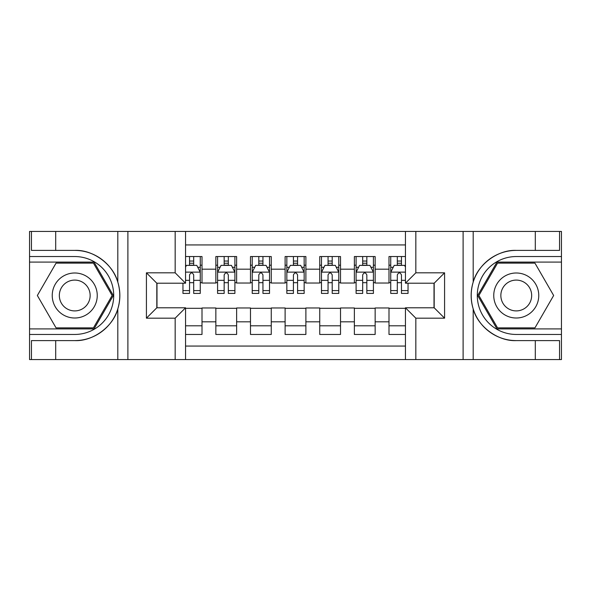 <?xml version="1.0" encoding="UTF-8"?>
<svg xmlns="http://www.w3.org/2000/svg" width="591" height="591" viewBox="0 0 591 591"><rect width="100%" height="100%" fill="white"/><g stroke="black" fill="none" stroke-linecap="round" stroke-linejoin="round"><path stroke-width="0.89" d="M185.552 359.564L405.448 359.564L405.448 307.793L434.186 307.793L434.186 283.207L405.448 283.207L405.448 231.436L185.552 231.436L185.552 283.207L156.814 283.207L156.814 307.793L185.552 307.793L185.552 359.564L55.694 359.564L55.694 340.601L74.739 340.601C92.942 341.524 113.28 326.55 117.808 308.894C120.453 299.977 120.453 291.045 117.808 282.106C113.28 264.45 92.942 249.476 74.739 250.399L55.694 250.399L55.694 231.436L29.55 231.436L29.55 328.914L94.035 328.914L113.324 295.5L94.035 262.086L29.55 262.086M405.448 256.546L388.996 256.546L388.996 269.186L375.145 269.186L375.145 283.037L388.996 283.037L388.996 269.186M375.145 269.186L375.145 256.546L354.371 256.546L354.371 269.186L340.519 269.186L340.519 283.037L354.371 283.037L354.371 269.186M340.519 269.186L340.519 256.546L319.738 256.546L319.738 269.186L305.887 269.186L305.887 283.037L319.738 283.037L319.738 269.186M305.887 269.186L305.887 256.546L285.113 256.546L285.113 269.186L271.262 269.186L271.262 283.037L285.113 283.037L285.113 269.186M271.262 269.186L271.262 256.546L250.481 256.546L250.481 269.186L236.629 269.186L236.629 283.037L250.481 283.037L250.481 269.186M236.629 269.186L236.629 256.546L215.855 256.546L215.855 283.037L202.004 283.037L202.004 256.546L185.552 256.546M185.552 334.454L202.004 334.454L202.004 307.97L215.855 307.97L215.855 334.454L236.629 334.454L236.629 307.97L250.481 307.97L250.481 321.822L236.629 321.822M250.481 321.822L250.481 334.454L271.262 334.454L271.262 307.97L285.113 307.97L285.113 321.822L271.262 321.822M285.113 321.822L285.113 334.454L305.887 334.454L305.887 307.97L319.738 307.97L319.738 321.822L305.887 321.822M319.738 321.822L319.738 334.454L340.519 334.454L340.519 307.97L354.371 307.97L354.371 321.822L340.519 321.822M354.371 321.822L354.371 334.454L375.145 334.454L375.145 307.97L388.996 307.97L388.996 321.822L375.145 321.822M405.448 244.94L185.552 244.94M185.552 346.06L405.448 346.06M388.996 321.822L388.996 334.454L405.448 334.454M156.984 283.207L156.984 307.793M434.016 307.793L434.016 283.207M189.534 265.196L193.693 265.196M200.268 265.196L202.004 265.196M189.534 282.69L193.693 282.69M200.268 282.69L202.004 282.69M185.552 308.31L202.004 308.31M185.552 325.804L202.004 325.804M215.855 282.69L217.584 282.69M224.166 282.69L228.318 282.69M234.9 282.69L236.629 282.69M215.855 265.196L217.584 265.196M224.166 265.196L228.318 265.196M234.9 265.196L236.629 265.196M215.855 308.31L236.629 308.31M215.855 325.804L236.629 325.804M250.481 308.31L271.262 308.31M250.481 325.804L271.262 325.804M250.481 265.196L252.217 265.196M258.792 265.196L262.951 265.196M269.526 265.196L271.262 265.196M250.481 282.69L252.217 282.69M258.792 282.69L262.951 282.69M269.526 282.69L271.262 282.69M285.113 308.31L305.887 308.31M285.113 325.804L305.887 325.804M285.113 265.196L286.842 265.196M293.424 265.196L297.576 265.196M304.158 265.196L305.887 265.196M285.113 282.69L286.842 282.69M293.424 282.69L297.576 282.69M304.158 282.69L305.887 282.69M319.738 308.31L340.519 308.31M319.738 325.804L340.519 325.804M319.738 265.196L321.474 265.196M328.049 265.196L332.208 265.196M338.783 265.196L340.519 265.196M319.738 282.69L321.474 282.69M328.049 282.69L332.208 282.69M338.783 282.69L340.519 282.69M354.371 308.31L375.145 308.31M354.371 325.804L375.145 325.804M354.371 265.196L356.1 265.196M362.682 265.196L366.834 265.196M373.416 265.196L375.145 265.196M354.371 282.69L356.1 282.69M362.682 282.69L366.834 282.69M373.416 282.69L375.145 282.69M388.996 308.31L405.448 308.31M388.996 325.804L405.448 325.804M388.996 265.196L390.732 265.196M397.307 265.196L401.466 265.196M388.996 282.69L390.732 282.69M397.307 282.69L401.466 282.69M193.693 261.045L189.534 261.045M182.959 290.602L182.959 293.424L189.534 293.424L189.534 290.602L182.959 290.602L182.959 283.207M197.763 267.28L200.268 267.28L200.268 293.424L193.693 293.424L193.693 274.896C192.311 272.229 190.923 272.229 189.534 274.896L189.534 290.602M200.268 267.28L200.268 256.546M200.268 272.296L196.81 265.374L186.416 265.374L185.552 267.102M189.534 265.374L189.534 256.546M193.693 256.546L193.693 265.374M85.998 276.004A22.51 22.51 0 0 0 55.251 284.249A22.51 22.51 0 0 0 63.488 314.996A22.51 22.51 0 0 0 94.235 306.751A22.51 22.51 0 0 0 85.998 276.004M82.444 282.158A15.41 15.41 0 0 0 61.398 287.795A15.41 15.41 0 0 0 67.034 308.842A15.41 15.41 0 0 0 88.089 303.205A15.41 15.41 0 0 0 82.444 282.158M93.437 327.879L56.049 327.879L37.351 295.5L56.049 263.121L93.437 263.121L112.127 295.5L93.437 327.879M527.512 276.004A22.51 22.51 0 0 0 496.765 284.249A22.51 22.51 0 0 0 505.002 314.996A22.51 22.51 0 0 0 535.749 306.751A22.51 22.51 0 0 0 527.512 276.004M523.966 282.158A15.41 15.41 0 0 0 502.911 287.795A15.41 15.41 0 0 0 508.555 308.842A15.41 15.41 0 0 0 529.602 303.205A15.41 15.41 0 0 0 523.966 282.158M534.951 327.879L497.563 327.879L478.873 295.5L497.563 263.121L534.951 263.121L553.649 295.5L534.951 327.879M175.165 359.564L175.165 318.18L146.42 318.18L146.42 272.82L175.165 272.82L175.165 231.436L127.892 231.436L127.892 359.564M117.808 282.106L117.808 231.436L55.694 231.436M55.694 359.564L29.55 359.564L29.55 328.914M29.55 334.454L74.739 334.454A38.954 38.954 0 0 0 113.701 295.5A38.954 38.954 0 0 0 74.739 256.546L29.55 256.546M74.739 340.601A45.101 45.101 0 0 0 119.847 295.5A45.101 45.101 0 0 0 74.739 250.399M117.808 231.436L127.892 231.436M175.165 231.436L185.552 231.436M55.694 340.601L31.456 340.601L31.456 359.564M55.694 250.399L31.456 250.399L31.456 231.436M175.165 318.18L185.552 307.793M146.42 318.18L156.814 307.793M146.42 272.82L156.814 283.207M175.165 272.82L185.552 283.207M405.448 231.436L535.306 231.436L535.306 250.399L516.261 250.399C498.058 249.476 477.72 264.45 473.192 282.106C470.547 291.023 470.547 299.955 473.192 308.894C477.72 326.55 498.058 341.524 516.261 340.601L535.306 340.601L535.306 359.564L561.45 359.564L561.45 262.086L496.965 262.086L477.676 295.5L496.965 328.914L561.45 328.914M415.835 231.436L415.835 272.82L444.58 272.82L444.58 318.18L415.835 318.18L415.835 359.564L463.108 359.564L463.108 231.436M473.192 308.894L473.192 359.564L535.306 359.564M535.306 231.436L561.45 231.436L561.45 262.086M561.45 256.546L516.261 256.546A38.954 38.954 0 0 0 477.299 295.5A38.954 38.954 0 0 0 516.261 334.454L561.45 334.454M516.261 250.399A45.101 45.101 0 0 0 471.153 295.5A45.101 45.101 0 0 0 516.261 340.601M473.192 359.564L463.108 359.564M415.835 359.564L405.448 359.564M535.306 250.399L559.544 250.399L559.544 231.436M535.306 340.601L559.544 340.601L559.544 359.564M415.835 272.82L405.448 283.207M444.58 272.82L434.186 283.207M444.58 318.18L434.186 307.793M415.835 318.18L405.448 307.793M228.318 261.045L224.166 261.045M234.9 290.602L228.318 290.602L228.318 293.424L234.9 293.424L234.9 272.296L231.436 265.374L221.049 265.374L217.584 272.296L217.584 293.424L224.166 293.424L224.166 290.602L217.584 290.602M217.584 272.296L217.584 256.546M234.9 272.296L234.9 256.546M224.166 265.374L224.166 256.546M228.318 256.546L228.318 265.374M228.318 290.602L228.318 274.896C226.937 272.229 225.555 272.229 224.166 274.896L224.166 290.602M262.951 261.045L258.792 261.045M269.526 290.602L262.951 290.602L262.951 293.424L269.526 293.424L269.526 272.296L266.068 265.374L255.674 265.374L252.217 272.296L252.217 293.424L258.792 293.424L258.792 290.602L252.217 290.602M252.217 272.296L252.217 256.546M269.526 272.296L269.526 256.546M258.792 265.374L258.792 256.546M262.951 256.546L262.951 265.374M262.951 290.602L262.951 274.896C261.569 272.229 260.18 272.229 258.792 274.896L258.792 290.602M297.576 261.045L293.424 261.045M304.158 290.602L297.576 290.602L297.576 293.424L304.158 293.424L304.158 272.296L300.693 265.374L290.307 265.374L286.842 272.296L286.842 293.424L293.424 293.424L293.424 290.602L286.842 290.602M286.842 272.296L286.842 256.546M304.158 272.296L304.158 256.546M293.424 265.374L293.424 256.546M297.576 256.546L297.576 265.374M297.576 290.602L297.576 274.896C296.194 272.229 294.813 272.229 293.424 274.896L293.424 290.602M332.208 261.045L328.049 261.045M338.783 290.602L332.208 290.602L332.208 293.424L338.783 293.424L338.783 272.296L335.326 265.374L324.932 265.374L321.474 272.296L321.474 293.424L328.049 293.424L328.049 290.602L321.474 290.602M321.474 272.296L321.474 256.546M338.783 272.296L338.783 256.546M328.049 265.374L328.049 256.546M332.208 256.546L332.208 265.374M332.208 290.602L332.208 274.896C330.827 272.229 329.438 272.229 328.049 274.896L328.049 290.602M366.834 261.045L362.682 261.045M373.416 290.602L366.834 290.602L366.834 293.424L373.416 293.424L373.416 272.296L369.951 265.374L359.564 265.374L356.1 272.296L356.1 293.424L362.682 293.424L362.682 290.602L356.1 290.602M356.1 272.296L356.1 256.546M373.416 272.296L373.416 256.546M362.682 265.374L362.682 256.546M366.834 256.546L366.834 265.374M366.834 290.602L366.834 274.896C365.452 272.229 364.071 272.229 362.682 274.896L362.682 290.602M401.466 261.045L397.307 261.045M405.448 267.102L404.584 265.374L394.19 265.374L390.732 272.296L390.732 293.424L397.307 293.424L397.307 290.602L390.732 290.602M390.732 272.296L390.732 256.546M408.041 283.207L408.041 293.424L401.466 293.424L401.466 274.896C400.085 272.229 398.696 272.229 397.307 274.896L397.307 290.602M397.307 265.374L397.307 256.546M401.466 256.546L401.466 265.374M215.855 321.822L202.004 321.822M215.855 269.186L202.004 269.186M200.186 272.126L185.552 272.126M200.268 290.602L193.693 290.602M189.534 280.326L185.552 280.326M200.268 280.326L193.693 280.326M193.693 263.246L189.534 263.246M117.808 359.564L117.808 308.894M473.192 231.436L473.192 282.106M234.812 272.126L217.673 272.126M217.584 267.28L220.096 267.28M232.389 267.28L234.9 267.28M224.166 280.326L217.584 280.326M234.9 280.326L228.318 280.326M228.318 263.246L224.166 263.246M269.444 272.126L252.298 272.126M252.217 267.28L254.721 267.28M267.021 267.28L269.526 267.28M258.792 280.326L252.217 280.326M269.526 280.326L262.951 280.326M262.951 263.246L258.792 263.246M304.07 272.126L286.93 272.126M286.842 267.28L289.354 267.28M301.646 267.28L304.158 267.28M293.424 280.326L286.842 280.326M304.158 280.326L297.576 280.326M297.576 263.246L293.424 263.246M338.702 272.126L321.556 272.126M321.474 267.28L323.979 267.28M336.279 267.28L338.783 267.28M328.049 280.326L321.474 280.326M338.783 280.326L332.208 280.326M332.208 263.246L328.049 263.246M373.327 272.126L356.188 272.126M356.1 267.28L358.611 267.28M370.904 267.28L373.416 267.28M362.682 280.326L356.1 280.326M373.416 280.326L366.834 280.326M366.834 263.246L362.682 263.246M405.448 272.126L390.814 272.126M390.732 267.28L393.237 267.28M408.041 290.602L401.466 290.602M397.307 280.326L390.732 280.326M405.448 280.326L401.466 280.326M401.466 263.246L397.307 263.246"/></g></svg>
